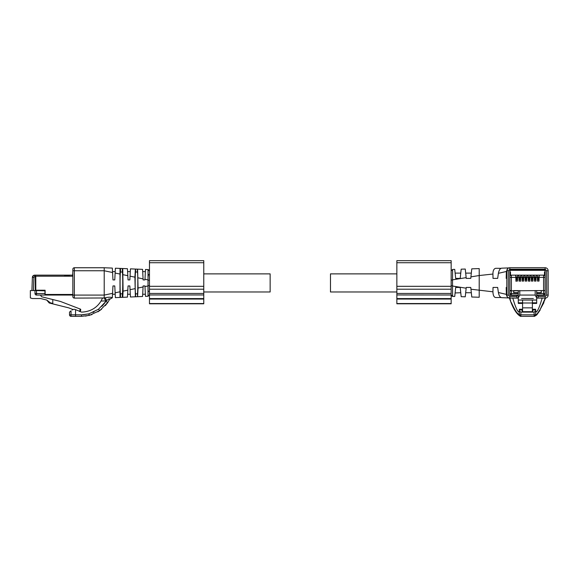 <?xml version="1.0" encoding="UTF-8"?>
<svg xmlns="http://www.w3.org/2000/svg" width="577" height="577" viewBox="0 0 577 577"><rect width="100%" height="100%" fill="white"/><g stroke="black" fill="none" stroke-linecap="round" stroke-linejoin="round"><path stroke-width="0.87" d="M454.885 270.815L455.13 273.116L460.763 273.116L460.208 278.395L461.174 269.178L465.257 269.041L466.238 278.395L470.767 278.395L471.77 268.832L479.213 268.593L479.213 275.532L470.926 276.866M454.741 269.473L455.679 278.395L460.208 278.395L455.679 278.395L455.13 273.116M455.469 276.369L455.246 274.234M454.734 269.38L452.613 269.452L452.519 280.054L451.156 280.054M465.855 274.746L465.985 275.965M452.519 279.838L466.158 277.638L466.238 278.395M451.156 270.959L452.613 269.452L451.178 270.7M471.553 294.905L471.322 292.727L465.689 292.727L465.257 296.802L466.238 287.447L470.767 287.447L471.77 296.967M478.795 297.242L479.213 297.256L479.213 275.532L492.931 274.053L493.025 278.395L497.662 278.395L498.391 273.318C499.026 270.166 500.108 268.449 501.629 268.182L501.629 268.182M466.238 287.447L466.158 288.212L452.519 286.012L452.519 280.054M465.689 273.116L471.322 273.116M467.846 278.395L468.502 278.395M470.818 277.934L470.919 276.974M470.911 277.047L470.818 277.89M471.712 296.463L471.618 295.554M471.214 291.738L471.077 290.419M470.818 287.952L470.911 288.796M501.045 297.523L495.672 297.537C493.984 297.299 493.068 295.388 492.931 291.796L470.955 289.228M468.502 287.447L467.846 287.447M465.257 296.802L461.174 296.672L460.208 287.447L455.679 287.447L460.208 287.447M455.275 291.342L455.231 291.702M460.763 292.727L455.102 292.957M454.972 294.176L454.799 295.828M454.777 296.051L454.741 296.427M455.679 287.447L454.734 296.463L452.426 296.376M452.519 286.012L452.613 296.398L451.156 294.89L451.156 260.66L396.853 260.66L396.853 289.207L451.156 289.207L451.156 293.455L396.853 293.455L396.853 289.207M479.213 297.256L471.77 297.011M492.931 291.796L493.025 287.447L497.662 287.447L498.391 292.532C498.932 295.583 500.035 297.299 501.701 297.667L509.354 297.963M509.707 297.984C507.731 297.782 506.613 296.578 506.368 294.364L506.202 287.447L506.765 287.447L506.202 287.447M506.765 287.447L506.815 291.5M506.815 271.24L506.815 294.602M506.815 292.835L506.815 273.015M507.825 268.514L506.368 271.486L506.202 278.395L506.765 278.395L506.815 274.349M476.991 297.184L477.605 297.205M460.273 288.046L460.453 289.827M460.525 290.447L460.713 292.243M455.296 291.133L455.174 292.265L455.296 291.133M496.653 287.447L497.662 287.447M506.202 278.395L506.765 278.395M496.653 278.395L497.662 278.395M501.045 268.327L495.672 268.312C493.854 268.731 492.946 270.642 492.931 274.053M509.808 270.656A0.606 0.606 0 0 1 510.407 270.05A0.606 0.606 0 0 0 509.808 270.656L509.808 294.789A0.606 0.606 0 0 0 510.407 295.388L516.927 295.388L516.927 298.1L509.837 298.1L509.837 296.592L508.33 295.085L506.815 295.085C506.995 296.917 508.005 297.92 509.837 298.1L511.063 302.622L509.397 298.064M536.689 298.1L545.135 298.1A3.015 3.015 0 0 0 548.15 295.085L548.15 270.764A3.015 3.015 0 0 0 545.135 267.75L509.837 267.75A3.015 3.015 0 0 0 506.815 270.764L508.33 270.764L509.837 269.257L545.135 269.257L546.643 270.764L546.643 295.085L545.135 296.592L538.045 296.592L538.045 295.388L544.558 295.388A0.606 0.606 0 0 0 545.164 294.789L545.164 270.656A0.606 0.606 0 0 0 544.558 270.05L510.407 270.05M519.336 309.661L519.026 312.121C517.439 311.63 515.369 306.957 512.794 298.1M519.343 314.898L519.336 309.258L522.207 309.258L522.207 312.121L534.122 312.121L534.122 314.833L519.336 314.833L519.336 309.964L522.207 309.964M520.786 316.34L520.843 316.34A1.507 1.507 0 0 1 519.336 314.833L516.949 312.756C515.275 310.57 513.422 307.188 511.395 302.622M516.927 298.1L518.283 298.1M544.558 270.05A0.606 0.606 0 0 1 545.164 270.656M545.243 298.1L540.252 309.301L537.129 313.888L535.925 314.833L534.122 314.833L534.187 316.34M535.629 309.661L535.867 312.121M542.171 298.1C539.603 306.957 537.526 311.63 535.939 312.121M543.577 302.622L545.575 298.064M519.336 310.852L520.843 312.121L520.843 316.34L534.122 316.34A1.507 1.507 0 0 0 535.629 314.833L535.629 310.852L534.122 312.121M538.045 298.1L538.045 296.592M536.689 295.388L538.045 295.388M516.927 295.388L518.283 295.388M532.766 312.121L532.766 309.258L535.629 309.258L535.629 310.852M520.843 312.121L522.207 312.121M525.416 278.857L526.325 278.857L526.325 276.895L525.416 276.895L525.416 279.881M526.325 278.857L526.325 279.881M527.883 275.294A0.606 0.606 0 0 0 527.486 275.15L526.88 275.734L527.486 275.15L511.373 275.15L511.373 277.364L515.831 277.364L515.953 281.086L517.475 281.086L517.598 277.364L518.911 277.364L519.033 281.086L520.555 281.086L520.67 277.364L520.548 281.273M523.801 275.763L524.406 275.15L525.012 275.734L525.185 281.086L526.707 281.086L526.83 277.364L528.143 277.364L528.265 281.086L529.78 281.086L529.902 277.364L529.78 281.273M525.149 279.881L526.743 279.881M536.127 275.626L536.718 275.15L537.317 275.734L537.497 281.086L539.012 281.086L539.134 277.364L543.592 277.364L543.592 290.534L545.106 290.534L545.106 276.657A1.507 1.507 35.1 0 0 543.592 275.15L527.486 275.15L528.085 275.734L528.143 277.364M545.106 277.414L543.592 277.364L543.592 275.15L511.373 275.15A1.507 1.507 -0.9 0 0 509.866 276.657L509.866 277.414L511.373 277.364L511.373 290.534L509.866 290.534L509.866 276.657M526.88 275.734L526.83 277.364M523.801 275.734L523.627 281.086L522.106 281.086L521.933 275.691M536.112 275.734L535.939 281.086L534.417 281.086L534.23 275.64M533.047 275.626L532.859 281.086L531.338 281.086L531.165 275.691M545.106 290.534L509.866 290.837L509.866 275.9A0.606 0.606 90 0 1 510.472 275.301L510.472 271.983L509.866 271.983L509.866 271.226A0.902 0.902 0 0 1 510.768 270.325L544.198 270.325A0.902 0.902 0 0 1 545.106 271.226L545.106 290.231M536.689 292.647L541.284 292.647L541.284 290.534M513.681 290.534L513.681 292.647L518.283 292.647M538.629 278.857L537.728 278.857L537.728 276.895L538.629 276.895L538.629 279.881M535.557 278.857L534.648 278.857L534.648 276.895L535.557 276.895L535.557 279.881M529.397 278.857L528.496 278.857L528.496 276.895L529.397 276.895L529.397 279.881M520.165 278.857L519.264 278.857L519.264 276.895L520.165 276.895L520.165 279.881M517.093 278.857L516.184 278.857L516.184 276.895L517.093 276.895L517.093 279.881M529.974 275.626L529.902 277.364L531.215 277.364M515.78 275.763L515.917 279.881L517.511 279.881M515.78 275.734L515.174 275.15A0.606 0.606 0 0 1 515.549 275.279M517.663 275.626L517.598 277.364M515.961 281.273L515.917 279.881M520.742 275.626L520.67 277.364L521.983 277.364M517.648 275.734L518.254 275.15L518.853 275.691M539.791 275.15L539.192 275.734L539.791 275.15M539.192 275.734L539.134 277.364M537.454 279.881L539.055 279.881M534.374 279.881L535.975 279.881M533.033 275.734L533.638 275.15L534.244 275.734M531.302 279.881L532.903 279.881M529.96 275.734L530.559 275.15L531.165 275.734M528.222 279.881L529.823 279.881M522.07 279.881L523.671 279.881M520.728 275.734L521.327 275.15L521.933 275.734M518.99 279.881L520.591 279.881M518.853 275.734L518.911 277.364M513.761 290.534L513.761 292.258A0.454 0.454 0 0 0 513.984 292.647M541.212 290.534L541.212 292.258A0.454 0.454 0 0 1 540.981 292.647M537.728 278.857L537.728 279.881M534.648 278.857L534.648 279.881M528.496 278.857L528.496 279.881M519.264 278.857L519.264 279.881M516.184 278.857L516.184 279.881M545.106 271.983L544.5 271.983L544.5 275.301A0.606 0.606 90 0 1 545.106 275.9M545.106 290.837L545.106 294.458A0.606 0.606 -90 0 1 544.5 295.063L536.689 295.063L543.592 295.063L543.592 293.549L536.689 293.549M509.866 290.837L509.866 294.458A0.606 0.606 -90 0 0 510.472 295.063L518.283 295.063L511.373 295.063L511.373 290.534M509.866 271.983L509.866 275.9M518.283 290.592L513.761 290.592M518.283 290.534L518.283 303.415L522.582 303.415M536.689 290.534L536.689 303.415L532.383 303.415M518.283 297.92L519.79 295.063L519.79 290.534M519.79 295.063L535.175 295.063L536.689 297.92M541.212 290.592L536.689 290.592M518.283 293.549L509.866 293.549A1.507 1.507 0 0 0 511.373 295.063M522.344 278.41L523.397 278.41L523.397 276.895L522.344 276.895L522.344 279.881M523.397 278.41L523.397 279.881M531.576 278.41L532.629 278.41L532.629 276.895L531.576 276.895L531.576 279.881M532.629 278.41L532.629 279.881M543.592 290.534L543.592 293.549L545.106 293.549A1.507 1.507 0 0 1 543.592 295.063M518.283 302.817L522.582 302.817M518.283 300.047L532.383 300.047L532.383 311.472M521.601 298.533L533.364 298.533M536.689 300.047L532.383 300.047M536.689 302.817L532.383 302.817M532.383 302.997L522.582 302.997L522.582 311.768L532.383 311.768M522.582 302.997L522.582 300.047M532.383 307.851L522.582 307.851M396.853 291.976L330.477 291.976L330.477 273.873L396.853 273.873M112.342 268.089L104.213 267.75L112.342 268.089L112.573 272.51L104.213 270.764L104.213 267.75L74.346 267.75A1.507 1.507 0 0 0 72.839 269.257L72.839 270.764L74.346 270.764L74.346 267.75M89.435 315.352L81.588 316.34L71.029 316.34A1.507 1.507 0 0 1 69.521 314.833L69.521 312.121L71.029 310.852L71.029 314.833L81.436 314.833L88.779 313.881L98.458 309.265L106.702 300.538L105.757 300.963L104.213 297.984L74.346 298.1A1.507 1.507 0 0 1 72.839 296.592L72.839 270.764M72.839 295.388L72.839 296.592M112.573 272.51L112.962 279.91L112.529 271.608L112.962 279.91L114.773 279.91L115.386 268.218L120.045 268.413M105.771 300.942L101.047 301.035L102.511 298.093L104.242 298.013M101.047 301.035C96.676 308.06 90.185 311.753 81.588 312.121L75.299 309.546L74.022 309.258L72.082 309.964A3.015 3.015 0 0 1 72.911 309.474L68.685 307.851L49.218 302.997L46.737 300.047L50.358 302.817L52.774 303.415L52.774 299.535L41.58 296.744L40.433 295.056L36.51 295.056A1.507 1.507 0 0 1 35.002 293.549L35.002 290.534M120.002 297.436L120.002 268.413L122.317 268.507L122.317 272.019C122.872 273.577 122.872 292.258 122.317 293.83L120.506 293.83L120.506 297.415L120.002 297.436L122.317 297.335L115.386 297.631L115.133 292.806L115.205 294.234L112.529 294.234L112.962 285.94L112.342 297.761L109.637 299.376M115.205 294.234L114.773 285.94L112.962 285.94M72.839 295.085L74.346 295.085L74.346 270.764L104.213 270.764L104.213 297.984L105.165 297.797C108.584 297.047 110.892 297.032 112.097 297.746L109.659 299.34L107.776 302.478L109.659 299.34C109.767 298.388 108.779 298.785 106.702 300.538L105.165 297.797M112.529 271.608L115.205 271.608M105.05 302.651L101.891 306.344M93.986 311.948L92.962 312.417M88.642 313.91L82.684 314.804M123.081 291.147L127.827 290.152L128.044 285.94L127.459 297.119L122.317 297.335L122.764 297.321L123.081 291.147L122.764 268.529L120.506 268.435L120.506 272.019L122.317 272.019M120.506 293.83C119.944 292.265 119.944 273.592 120.506 272.019M85.454 316.102L91.931 314.602M97.852 311.847L101.581 309.229M105.31 305.651L107.776 302.478L99.864 310.534L89.449 315.345L88.735 313.888M69.521 312.121L71.029 310.852M105.757 300.963L105.757 301.634L107.921 302.269L107.481 302.911M122.728 268.529L127.459 268.723L128.044 279.91L127.827 275.691L128.044 279.91L129.854 279.91L130.438 268.853L135.364 269.055M127.647 272.25L127.719 273.729L127.647 272.25M122.317 293.83L122.317 297.335M127.668 293.08L127.733 291.868M71.029 316.34A1.507 1.507 0 0 1 69.521 314.833L71.029 314.833L71.029 316.34M135.588 272.019L137.398 272.019C137.961 273.635 137.953 292.265 137.398 293.83L135.588 293.83C135.032 292.265 135.032 273.592 135.588 272.019L135.588 269.07L137.6 269.149L135.35 269.055L134.917 277.169L135.35 296.794L130.438 296.996L129.854 285.94L128.044 285.94M127.611 271.608L130.294 271.608L130.251 272.33M129.969 277.732L129.94 278.251M129.933 278.439L129.984 277.407M130.056 276.138L130.077 275.705M130.106 275.193L130.142 274.501M130.265 272.12L130.294 271.608M127.611 294.234L130.294 294.234L129.854 285.94M129.875 286.25L129.976 288.219M135.35 296.787L137.6 296.693L137.398 293.83M135.588 293.83L135.588 296.78M137.398 272.019L137.398 269.142L142.577 269.358L143.132 279.91L143.074 278.871L143.132 279.91L144.942 279.91L145.483 269.481L148.022 269.589L145.483 269.481M145.375 294.234L142.692 294.234L143.132 285.94L142.577 296.484L137.6 296.693L138.047 288.024L137.6 269.156M142.577 269.358L137.571 269.149M142.692 271.608L142.764 272.943L142.692 271.608L145.375 271.608L145.231 274.392M142.851 274.551L142.937 276.268L142.851 274.551M142.988 277.227L143.046 278.33L142.988 277.227M144.942 285.94L143.132 285.94L144.942 285.94L145.483 296.362L148.022 296.261L148.022 269.589L149.465 271.096L148.022 269.589C149.198 270.036 149.674 270.534 149.465 271.096L149.465 271.096M144.942 279.91L145.007 278.641L144.942 279.91L143.132 279.91M145.209 274.775L145.281 273.455M145.346 272.214L145.375 271.608M145.245 291.724L144.957 286.228M148.145 270.058L148.195 270.627M148.282 274.63L148.267 276.094M148.022 296.261L149.465 294.753L148.022 296.261L145.483 296.362L148.022 296.261L149.465 294.753L149.465 290.808L148.282 291.623M33.805 275.323L32.384 277.364L31.93 290.534L30.357 290.534L30.357 297.92L32.319 298.533L40.65 298.533L46.737 300.047M53.56 275.15L34.678 275.15A2.294 2.294 0 0 0 32.384 277.364L32.254 281.078M46.441 275.15L64.574 275.15L34.678 275.15L35.305 275.15L35.305 290.534L31.93 290.534L35.002 290.592M33.855 275.301L33.149 275.734M40.433 295.056L44.963 295.056L44.963 290.837L35.305 290.534M72.594 275.15L64.574 275.15L64.574 276.203M80.679 310.26L80.08 311.472L80.679 309.229L80.679 310.26L80.679 309.229L80.08 308.991L60.347 301.418L52.774 299.535M44.963 295.056L36.51 295.056L36.51 293.549L35.002 293.549M69.399 275.15L69.399 276.203M80.08 308.991L79.792 311.638M72.839 271.983L72.594 276.203L35.788 276.203L35.788 290.231L45.114 290.231L45.114 295.056L72.839 295.056M68.822 275.9L68.822 275.301L65.201 275.301L65.201 275.9M203.768 273.873L270.144 273.873L270.144 291.976L203.768 291.976M203.768 294.962L149.465 294.962L149.465 303.798L203.768 303.798L203.768 260.66L149.465 260.66L149.465 289.207L203.768 289.207M203.768 293.455L149.465 293.455L149.465 289.207M396.853 293.455L396.853 303.798L451.156 303.798L451.156 294.89L452.613 296.398C451.546 295.9 451.063 295.395 451.156 294.89L452.613 296.398M506.368 294.364L498.391 292.532M506.368 271.486L498.391 273.318M452.519 285.788L451.156 285.788M508.33 295.085L508.33 270.764M516.927 296.592L509.837 296.592M509.837 267.75L509.837 269.257M548.15 270.764L546.643 270.764M548.15 295.085L546.643 295.085M545.135 298.1L545.135 296.592M519.04 314.833L520.533 316.34C517.237 314.667 514.078 310.094 511.063 302.622M545.135 267.75L545.135 269.257M540.252 309.301L543.902 302.622M535.925 314.833L534.425 316.34L536.783 314.891L540.159 310.073M537.129 313.888L536.783 314.891M532.766 309.964L535.629 309.964M525.416 278.33L526.325 278.33M523.75 277.364L525.063 277.364M536.062 277.364L537.375 277.364M532.982 277.364L534.295 277.364M537.728 278.33L538.629 278.33M534.648 278.33L535.557 278.33M528.496 278.33L529.397 278.33M519.264 278.33L520.165 278.33M516.184 278.33L517.093 278.33M535.175 295.063L535.175 290.534M523.397 277.999L522.344 277.999M532.629 277.999L531.576 277.999M522.582 311.674L532.383 311.674M112.573 293.34L104.213 295.085L74.346 295.085L74.346 298.1M119.706 273.996L115.133 273.044M119.706 291.847L115.133 292.806M75.551 316.34L75.551 309.661M120.002 268.413L115.386 268.218M127.459 268.723L122.764 268.529M81.436 314.833L81.588 316.34M98.407 309.301L99.864 310.534M127.827 275.691L123.081 274.702M134.917 277.169L130.056 276.159M134.917 288.673L130.056 289.69M135.35 269.055L130.438 268.853M143.074 278.879L138.047 277.825M143.074 286.971L138.047 288.024M148.188 285.903L144.971 286.574M148.188 279.946L144.971 279.268M149.465 285.637L148.188 285.637M149.465 280.206L148.188 280.206M149.465 275.056L148.282 274.241M34.678 275.15L34.678 276.657L33.892 277.414L33.437 290.534M33.892 277.414L32.384 277.364M36.51 290.837L36.51 293.549L44.963 293.549M34.678 276.657L35.788 276.657M72.839 294.458L45.114 294.458M149.465 303.552L203.768 303.552M149.465 299.059L203.768 299.059M149.465 298.583L203.768 298.583M149.465 286.322L203.768 286.322M149.465 262.73L203.768 262.73M396.853 303.552L451.156 303.552M396.853 299.059L451.156 299.059M396.853 298.583L451.156 298.583M396.853 294.962L451.164 295.013M396.853 286.322L451.156 286.322M396.853 262.73L451.156 262.73M509.354 267.887L501.665 268.182M127.459 297.119L122.728 297.321M120.045 297.436L115.386 297.631M107.776 302.478L106.94 303.653"/></g></svg>
